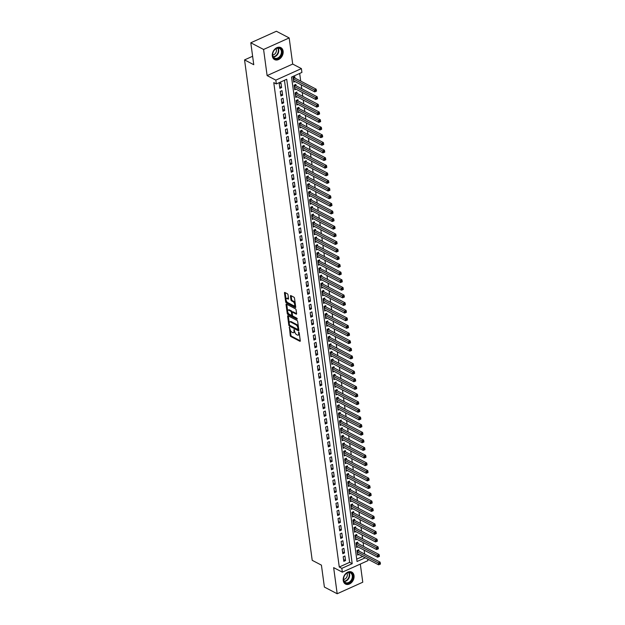 <?xml version="1.0" encoding="UTF-8"?>
<svg xmlns="http://www.w3.org/2000/svg" width="625" height="625" viewBox="0 0 625 625"><rect width="100%" height="100%" fill="white"/><g stroke="black" fill="none" stroke-linecap="round" stroke-linejoin="round"><path stroke-width="0.94" d="M289.43 327.227L290.227 335.523A0.852 0.414 -114.3 0 0 290.828 336.531L299.867 341.258A0.852 0.414 -114.3 0 0 300.117 341.281A0.852 0.414 -114.3 0 0 300.273 340.773L299.195 332.812L298.602 332.086L298.633 333.477A2.719 1.312 -114.3 0 1 298.141 335.117A2.719 1.312 -114.3 0 1 297.352 335.031L296.594 334.641A2.719 1.312 -114.3 0 1 294.664 331.406L294.102 329.664L293.961 331.039A2.719 1.312 -114.3 0 1 293.477 332.68A2.719 1.312 -114.3 0 1 292.68 332.594L291.93 332.203A2.719 1.312 -114.3 0 1 289.992 328.961L289.43 327.227M272.328 56.047A6.758 5.039 117.6 0 0 274.594 59.602A6.758 5.039 117.6 0 0 280.586 58.125A6.758 5.039 117.6 0 0 283.117 51.188A6.758 5.039 117.6 0 0 280.852 47.625A6.758 5.039 117.6 0 0 274.852 49.109A6.758 5.039 117.6 0 0 272.328 56.047M343.234 580.5A6.758 5.039 117.6 0 0 345.5 584.055A6.758 5.039 117.6 0 0 351.5 582.578A6.758 5.039 117.6 0 0 354.023 575.641A6.758 5.039 117.6 0 0 351.758 572.078A6.758 5.039 117.6 0 0 345.766 573.562A6.758 5.039 117.6 0 0 343.234 580.5M288.016 294.805A0.852 0.414 -114.3 0 0 287.406 293.797L284.875 292.469A0.852 0.414 -114.3 0 0 284.625 292.445A0.852 0.414 -114.3 0 0 284.477 292.953L285.664 301.789A0.852 0.414 -114.3 0 0 286.273 302.805L295.312 307.523A0.852 0.414 -114.3 0 0 295.555 307.555A0.852 0.414 -114.3 0 0 295.711 307.039L294.516 298.203A0.852 0.414 -114.3 0 0 293.914 297.195L290.852 295.594A0.852 0.414 -114.3 0 0 290.602 295.562A0.852 0.414 -114.3 0 0 290.445 296.078L290.961 299.859A0.852 0.414 -114.3 0 0 291.562 300.867L293.086 301.664A2.273 1.102 -114.3 0 1 294.57 303.797A2.273 1.102 -114.3 0 1 294.289 305.742A2.273 1.102 -114.3 0 1 293.625 305.672L287.672 302.562A2.273 1.102 -114.3 0 1 286.188 300.43A2.273 1.102 -114.3 0 1 286.469 298.484A2.273 1.102 -114.3 0 1 287.133 298.555L288.125 299.07A0.852 0.414 -114.3 0 0 288.375 299.102A0.852 0.414 -114.3 0 0 288.523 298.586L288.016 294.805M250.797 42.781L276.383 31.25L289.172 37.938L263.586 49.461L250.797 42.781L253.766 64.711L244.555 59.898L312.211 560.32L321.422 565.133L324.391 587.062L337.18 593.75L333.648 567.625L342.344 572.164L341.828 568.352L339.273 567.016L273.773 82.609L276.336 83.945L275.82 80.133L301.398 68.609L301.914 72.422L291.547 77.094L357.039 561.5L365.227 557.812M263.586 49.461L267.117 75.594L275.82 80.133M288.023 315.758A0.852 0.414 -114.3 0 0 287.773 315.727A0.852 0.414 -114.3 0 0 287.625 316.242L288.812 325.078A0.852 0.414 -114.3 0 0 289.422 326.086L298.461 330.812A0.852 0.414 -114.3 0 0 298.703 330.836A0.852 0.414 -114.3 0 0 298.859 330.328L297.664 321.492A0.852 0.414 -114.3 0 0 297.062 320.477L288.023 315.758M287.242 313.438L286.047 304.602A0.852 0.414 -114.3 0 1 286.203 304.086A0.852 0.414 -114.3 0 1 286.445 304.109L295.484 308.836A0.852 0.414 -114.3 0 1 296.094 309.844L296.602 313.625A0.852 0.414 -114.3 0 1 296.453 314.141A0.852 0.414 -114.3 0 1 296.203 314.117L292.539 312.195A0.852 0.414 -114.3 0 0 292.289 312.172A0.852 0.414 -114.3 0 0 292.133 312.688L292.477 315.195A0.852 0.414 -114.3 0 0 293.078 316.203L296.891 318.203L297.039 319.25L287.844 314.445A0.852 0.414 -114.3 0 1 287.242 313.438L287.93 313.125L287.805 312.141M337.18 593.75L362.766 582.219L360.312 564.07M294.992 78.109L294.812 76.773L293.086 77.555L293.703 82.133L294.977 81.555M296.023 85.742L295.844 84.406L294.117 85.18L294.734 89.758L296.008 89.188M297.055 93.367L296.875 92.031L295.148 92.812L295.766 97.391L297.039 96.812M298.086 100.992L297.906 99.664L296.18 100.438L296.797 105.016L298.07 104.445M299.117 108.625L298.938 107.289L297.211 108.07L297.828 112.648L299.102 112.07M300.148 116.25L299.969 114.914L298.242 115.695L298.859 120.273L300.133 119.695M301.18 123.883L301 122.547L299.273 123.328L299.891 127.898L301.164 127.328M302.211 131.508L302.031 130.172L300.305 130.953L300.922 135.531L302.195 134.953M303.242 139.141L303.062 137.805L301.336 138.578L301.953 143.156L303.227 142.586M304.273 146.766L304.094 145.43L302.367 146.211L302.984 150.789L304.258 150.211M305.305 154.391L305.125 153.062L303.398 153.836L304.016 158.414L305.289 157.844M306.336 162.023L306.156 160.688L304.43 161.469L305.047 166.047L306.32 165.469M307.367 169.648L307.188 168.312L305.461 169.094L306.078 173.672L307.352 173.102M308.398 177.281L308.219 175.945L306.492 176.727L307.109 181.297L308.383 180.727M309.43 184.906L309.25 183.57L307.523 184.352L308.141 188.93L309.414 188.352M310.461 192.539L310.281 191.203L308.555 191.977L309.172 196.555L310.445 195.984M311.492 200.164L311.312 198.828L309.586 199.609L310.203 204.188L311.477 203.609M312.523 207.797L312.344 206.461L310.617 207.234L311.234 211.812L312.508 211.242M313.555 215.422L313.375 214.086L311.648 214.867L312.266 219.445L313.539 218.867M314.586 223.047L314.406 221.719L312.68 222.492L313.297 227.07L314.57 226.5M315.617 230.68L315.438 229.344L313.711 230.125L314.328 234.703L315.602 234.125M316.648 238.305L316.469 236.969L314.742 237.75L315.359 242.328L316.633 241.75M317.68 245.938L317.5 244.602L315.773 245.383L316.391 249.953L317.664 249.383M318.711 253.562L318.531 252.227L316.805 253.008L317.422 257.586L318.695 257.008M319.742 261.195L319.562 259.859L317.836 260.633L318.453 265.211L319.727 264.641M320.773 268.82L320.594 267.484L318.867 268.266L319.484 272.844L320.758 272.266M321.805 276.445L321.625 275.117L319.898 275.891L320.516 280.469L321.789 279.898M322.836 284.078L322.656 282.742L320.93 283.523L321.547 288.102L322.82 287.523M323.867 291.703L323.688 290.367L321.961 291.148L322.578 295.727L323.852 295.156M324.898 299.336L324.719 298L322.992 298.781L323.609 303.352L324.883 302.781M325.93 306.961L325.75 305.625L324.023 306.406L324.641 310.984L325.914 310.406M326.961 314.594L326.781 313.258L325.055 314.031L325.672 318.609L326.945 318.039M327.992 322.219L327.812 320.883L326.086 321.664L326.703 326.242L327.984 325.664M329.031 329.852L328.844 328.516L327.117 329.289L327.734 333.867L329.016 333.297M330.062 337.477L329.875 336.141L328.148 336.922L328.766 341.5L330.047 340.922M331.094 345.102L330.906 343.773L329.18 344.547L329.797 349.125L331.078 348.555M332.125 352.734L331.938 351.398L330.211 352.18L330.828 356.758L332.109 356.18M333.156 360.359L332.969 359.023L331.242 359.805L331.859 364.383L333.141 363.805M334.188 367.992L334.008 366.656L332.273 367.438L332.891 372.008L334.172 371.438M335.219 375.617L335.039 374.281L333.305 375.062L333.922 379.641L335.203 379.062M336.25 383.25L336.07 381.914L334.336 382.688L334.953 387.266L336.234 386.695M337.281 390.875L337.102 389.539L335.367 390.32L335.992 394.898L337.266 394.32M338.312 398.5L338.133 397.172L336.398 397.945L337.023 402.523L338.297 401.953M339.344 406.133L339.164 404.797L337.43 405.578L338.055 410.156L339.328 409.578M340.375 413.758L340.195 412.422L338.461 413.203L339.086 417.781L340.359 417.203M341.406 421.391L341.227 420.055L339.492 420.836L340.117 425.406L341.391 424.836M342.438 429.016L342.258 427.68L340.523 428.461L341.148 433.039L342.422 432.461M343.469 436.648L343.289 435.313L341.555 436.086L342.18 440.664L343.453 440.094M344.5 444.273L344.32 442.938L342.586 443.719L343.211 448.297L344.484 447.719M345.531 451.906L345.352 450.57L343.617 451.344L344.242 455.922L345.516 455.352M346.562 459.531L346.383 458.195L344.648 458.977L345.273 463.555L346.547 462.977M347.594 467.156L347.414 465.828L345.68 466.602L346.305 471.18L347.578 470.609M348.625 474.789L348.445 473.453L346.719 474.234L347.336 478.812L348.609 478.234M349.656 482.414L349.477 481.078L347.75 481.859L348.367 486.438L349.641 485.859M350.688 490.047L350.508 488.711L348.781 489.492L349.398 494.062L350.672 493.492M351.719 497.672L351.539 496.336L349.812 497.117L350.43 501.695L351.703 501.117M352.75 505.305L352.57 503.969L350.844 504.742L351.461 509.32L352.734 508.75M353.781 512.93L353.602 511.594L351.875 512.375L352.492 516.953L353.766 516.375M354.812 520.555L354.633 519.227L352.906 520L353.523 524.578L354.797 524.008M355.844 528.188L355.664 526.852L353.938 527.633L354.555 532.211L355.828 531.633M356.875 535.812L356.695 534.477L354.969 535.258L355.586 539.836L356.859 539.258M357.906 543.445L357.727 542.109L356 542.891L356.617 547.461L357.891 546.891M343.203 556.75L343.82 561.328L345.547 560.547L344.93 555.969L343.203 556.75M342.172 549.117L342.789 553.695L344.516 552.914L343.898 548.344L342.172 549.117M341.141 541.492L341.758 546.07L343.484 545.289L342.867 540.711L341.141 541.492M340.109 533.859L340.727 538.438L342.453 537.664L341.836 533.086L340.109 533.859M339.07 526.234L339.695 530.812L341.422 530.031L340.805 525.453L339.07 526.234M338.039 518.609L338.664 523.18L340.391 522.406L339.773 517.828L338.039 518.609M337.008 510.977L337.633 515.555L339.359 514.773L338.742 510.195L337.008 510.977M335.977 503.352L336.602 507.93L338.328 507.148L337.711 502.57L335.977 503.352M334.945 495.719L335.57 500.297L337.297 499.516L336.68 494.945L334.945 495.719M333.914 488.094L334.539 492.672L336.266 491.891L335.648 487.312L333.914 488.094M332.883 480.461L333.508 485.039L335.234 484.258L334.617 479.688L332.883 480.461M331.852 472.836L332.477 477.414L334.203 476.633L333.586 472.055L331.852 472.836M330.82 465.203L331.445 469.781L333.172 469.008L332.555 464.43L330.82 465.203M329.789 457.578L330.414 462.156L332.141 461.375L331.523 456.797L329.789 457.578M328.758 449.953L329.383 454.523L331.109 453.75L330.492 449.172L328.758 449.953M327.727 442.32L328.344 446.898L330.078 446.117L329.461 441.539L327.727 442.32M326.695 434.695L327.312 439.273L329.047 438.492L328.43 433.914L326.695 434.695M325.664 427.062L326.281 431.641L328.016 430.859L327.398 426.289L325.664 427.062M324.633 419.438L325.25 424.016L326.984 423.234L326.359 418.656L324.633 419.438M323.602 411.805L324.219 416.383L325.953 415.609L325.328 411.031L323.602 411.805M322.57 404.18L323.188 408.758L324.922 407.977L324.297 403.398L322.57 404.18M321.539 396.555L322.156 401.125L323.891 400.352L323.266 395.773L321.539 396.555M320.508 388.922L321.125 393.5L322.859 392.719L322.234 388.141L320.508 388.922M319.477 381.297L320.094 385.875L321.828 385.094L321.203 380.516L319.477 381.297M318.445 373.664L319.062 378.242L320.797 377.461L320.172 372.891L318.445 373.664M317.414 366.039L318.031 370.617L319.766 369.836L319.141 365.258L317.414 366.039M316.383 358.406L317 362.984L318.734 362.211L318.109 357.633L316.383 358.406M315.352 350.781L315.969 355.359L317.703 354.578L317.078 350L315.352 350.781M314.32 343.148L314.938 347.727L316.672 346.953L316.047 342.375L314.32 343.148M313.289 335.523L313.906 340.102L315.633 339.32L315.016 334.742L313.289 335.523M312.258 327.898L312.875 332.469L314.602 331.695L313.984 327.117L312.258 327.898M311.227 320.266L311.844 324.844L313.57 324.062L312.953 319.484L311.227 320.266M310.195 312.641L310.812 317.219L312.539 316.438L311.922 311.859L310.195 312.641M309.164 305.008L309.781 309.586L311.508 308.805L310.891 304.234L309.164 305.008M308.133 297.383L308.75 301.961L310.477 301.18L309.859 296.602L308.133 297.383M307.102 289.75L307.719 294.328L309.445 293.555L308.828 288.977L307.102 289.75M306.07 282.125L306.688 286.703L308.414 285.922L307.797 281.344L306.07 282.125M305.039 274.5L305.656 279.07L307.383 278.297L306.766 273.719L305.039 274.5M304.008 266.867L304.625 271.445L306.352 270.664L305.734 266.086L304.008 266.867M302.977 259.242L303.594 263.82L305.32 263.039L304.703 258.461L302.977 259.242M301.945 251.609L302.562 256.188L304.289 255.406L303.672 250.836L301.945 251.609M300.914 243.984L301.531 248.563L303.258 247.781L302.641 243.203L300.914 243.984M299.883 236.352L300.5 240.93L302.227 240.156L301.609 235.578L299.883 236.352M298.852 228.727L299.469 233.305L301.195 232.523L300.578 227.945L298.852 228.727M297.82 221.094L298.438 225.672L300.164 224.898L299.547 220.32L297.82 221.094M296.789 213.469L297.406 218.047L299.133 217.266L298.516 212.688L296.789 213.469M295.758 205.844L296.375 210.414L298.102 209.641L297.484 205.062L295.758 205.844M294.727 198.211L295.344 202.789L297.07 202.008L296.453 197.43L294.727 198.211M293.695 190.586L294.312 195.164L296.039 194.383L295.422 189.805L293.695 190.586M292.664 182.953L293.281 187.531L295.008 186.75L294.391 182.18L292.664 182.953M291.633 175.328L292.25 179.906L293.977 179.125L293.359 174.547L291.633 175.328M290.602 167.695L291.219 172.273L292.945 171.5L292.328 166.922L290.602 167.695M289.57 160.07L290.188 164.648L291.914 163.867L291.297 159.289L289.57 160.07M288.539 152.445L289.156 157.016L290.883 156.242L290.266 151.664L288.539 152.445M287.508 144.812L288.125 149.391L289.852 148.609L289.234 144.031L287.508 144.812M286.477 137.188L287.094 141.766L288.82 140.984L288.203 136.406L286.477 137.188M285.438 129.555L286.062 134.133L287.789 133.352L287.172 128.781L285.438 129.555M284.406 121.93L285.031 126.508L286.758 125.727L286.141 121.148L284.406 121.93M283.375 114.297L284 118.875L285.727 118.102L285.109 113.523L283.375 114.297M282.344 106.672L282.969 111.25L284.695 110.469L284.078 105.891L282.344 106.672M281.312 99.047L281.938 103.617L283.664 102.844L283.047 98.266L281.312 99.047M280.281 91.414L280.906 95.992L282.633 95.211L282.016 90.633L280.281 91.414M339.273 567.016L349.641 562.344L284.461 80.281M281.602 87.586L280.984 83.008L279.25 83.789L279.875 88.359L281.602 87.586L279.625 86.555M364.664 554.062L364.133 550.148M363.633 546.438L363.102 542.523M362.602 538.805L362.07 534.891M361.57 531.18L361.039 527.266M360.539 523.547L360.008 519.641M359.508 515.922L358.977 512.008M358.469 508.289L357.945 504.383M357.438 500.664L356.914 496.75M356.406 493.031L355.883 489.125M355.375 485.406L354.852 481.492M354.344 477.781L353.82 473.867M353.312 470.148L352.789 466.242M352.281 462.523L351.758 458.609M351.25 454.891L350.727 450.984M350.219 447.266L349.695 443.352M349.188 439.633L348.664 435.727M348.156 432.008L347.633 428.094M347.125 424.383L346.602 420.469M346.094 416.75L345.57 412.836M345.062 409.125L344.539 405.211M344.031 401.492L343.508 397.586M343 393.867L342.477 389.953M341.969 386.234L341.438 382.328M340.938 378.609L340.406 374.695M339.906 370.977L339.375 367.07M338.875 363.352L338.344 359.438M337.844 355.727L337.312 351.812M336.812 348.094L336.281 344.188M335.781 340.469L335.25 336.555M334.75 332.836L334.219 328.93M333.719 325.211L333.188 321.297M332.688 317.578L332.156 313.672M331.656 309.953L331.125 306.039M330.625 302.328L330.094 298.414M329.594 294.695L329.062 290.789M328.562 287.07L328.031 283.156M327.531 279.438L327 275.531M326.5 271.812L325.969 267.898M325.469 264.18L324.938 260.273M324.438 256.555L323.906 252.641M323.406 248.93L322.875 245.016M322.375 241.297L321.844 237.383M321.344 233.672L320.812 229.758M320.312 226.039L319.781 222.133M319.281 218.414L318.75 214.5M318.25 210.781L317.719 206.875M317.219 203.156L316.688 199.242M316.188 195.523L315.656 191.617M315.156 187.898L314.625 183.984M314.125 180.273L313.594 176.359M313.094 172.641L312.562 168.734M312.062 165.016L311.531 161.102M311.031 157.383L310.5 153.477M310 149.758L309.469 145.844M308.969 142.125L308.438 138.219M307.938 134.5L307.406 130.586M306.906 126.875L306.375 122.961M305.867 119.242L305.344 115.328M304.836 111.617L304.312 107.703M303.805 103.984L303.281 100.078M302.773 96.359L302.25 92.445M301.742 88.727L301.219 84.82M300.711 81.102L299.68 73.43M356.719 559.148L362.664 556.477M358.938 551.07L358.758 549.734L357.031 550.516L357.648 555.094L358.922 554.516M252.625 56.266L244.555 59.898M267.117 75.594L292.703 64.062L289.172 37.938M292.703 64.062L301.398 68.609M367.719 559.117L367.93 560.641L342.344 572.164M341.828 568.352L352.203 563.68L286.703 79.273L276.336 83.945M349.641 562.344L352.203 563.68M345.547 560.547L343.57 559.516M344.516 552.914L342.539 551.883M343.484 545.289L341.508 544.258M342.453 537.664L340.477 536.633M341.422 530.031L339.445 529M340.391 522.406L338.414 521.375M339.359 514.773L337.383 513.742M338.328 507.148L336.352 506.117M337.297 499.516L335.32 498.484M336.266 491.891L334.289 490.859M335.234 484.258L333.258 483.227M334.203 476.633L332.227 475.602M333.172 469.008L331.195 467.977M332.141 461.375L330.164 460.344M331.109 453.75L329.133 452.719M330.078 446.117L328.102 445.086M329.047 438.492L327.07 437.461M328.016 430.859L326.039 429.828M326.984 423.234L325.008 422.203M325.953 415.609L323.977 414.578M324.922 407.977L322.945 406.945M323.891 400.352L321.914 399.32M322.859 392.719L320.883 391.688M321.828 385.094L319.852 384.062M320.797 377.461L318.82 376.43M319.766 369.836L317.789 368.805M318.734 362.211L316.758 361.18M317.703 354.578L315.727 353.547M316.672 346.953L314.695 345.922M315.633 339.32L313.664 338.289M314.602 331.695L312.633 330.664M313.57 324.062L311.602 323.031M312.539 316.438L310.57 315.406M311.508 308.805L309.539 307.773M310.477 301.18L308.508 300.148M309.445 293.555L307.477 292.523M308.414 285.922L306.445 284.891M307.383 278.297L305.414 277.266M306.352 270.664L304.383 269.633M305.32 263.039L303.352 262.008M304.289 255.406L302.32 254.375M303.258 247.781L301.289 246.75M302.227 240.156L300.258 239.125M301.195 232.523L299.227 231.492M300.164 224.898L298.195 223.867M299.133 217.266L297.164 216.234M298.102 209.641L296.133 208.609M297.07 202.008L295.102 200.977M296.039 194.383L294.07 193.352M295.008 186.75L293.039 185.719M293.977 179.125L292 178.094M292.945 171.5L290.969 170.469M291.914 163.867L289.938 162.836M290.883 156.242L288.906 155.211M289.852 148.609L287.875 147.578M288.82 140.984L286.844 139.953M287.789 133.352L285.812 132.32M286.758 125.727L284.781 124.695M285.727 118.102L283.75 117.07M284.695 110.469L282.719 109.438M283.664 102.844L281.688 101.812M282.633 95.211L280.656 94.18M293.477 332.68L294.164 332.367A2.719 1.312 -114.3 0 0 294.672 331.453M298.141 335.117L298.836 334.805A2.719 1.312 -114.3 0 0 299.344 333.898M290.188 329.781L290.922 335.211A0.852 0.414 -114.3 0 0 291.523 336.227L300.273 340.797M289.594 325.102A0.852 0.414 -114.3 0 0 290.109 325.781L298.859 330.352M288.312 315.906A0.852 0.414 -114.3 0 0 288.312 315.93L289.242 322.805M289.406 324.625L289.828 325.328L297.766 329.477L297.898 328.047A2.719 1.312 -114.3 0 0 295.969 324.812L290.547 321.977A2.719 1.312 -114.3 0 0 289.75 321.898A2.719 1.312 -114.3 0 0 289.258 323.539L289.406 324.625M298.398 326.922A2.719 1.312 -114.3 0 0 296.656 324.5L295.969 324.812M289.75 321.898L290.445 321.586A2.719 1.312 -114.3 0 1 291.234 321.664L296.656 324.5M287.641 310.945L286.742 304.289L286.047 304.602M296.602 313.656L293.227 311.891A0.852 0.414 -114.3 0 0 292.977 311.859A0.852 0.414 -114.3 0 0 292.836 312.062M297.266 318.695L288.539 314.133L287.844 314.445M288.734 310.211A2.273 1.102 -114.3 0 0 288.07 310.141A2.273 1.102 -114.3 0 0 287.781 312.086A2.273 1.102 -114.3 0 0 289.273 314.219L291.367 315.312A0.852 0.414 -114.3 0 0 291.617 315.336A0.852 0.414 -114.3 0 0 291.773 314.828L291.43 312.32A0.852 0.414 -114.3 0 0 290.828 311.305L288.734 310.211L289.422 309.898A2.273 1.102 -114.3 0 0 288.758 309.828L288.07 310.141M289.422 309.898L291.516 310.992A0.852 0.414 -114.3 0 1 292.125 312.008L292.164 312.312M287.93 313.125A0.852 0.414 -114.3 0 0 288.539 314.133M286.469 298.484L287.156 298.172A2.273 1.102 -114.3 0 1 287.82 298.242L288.531 298.609M294.289 305.742L294.977 305.43A2.273 1.102 -114.3 0 0 295.398 304.719M295.203 303.305A2.273 1.102 -114.3 0 0 293.773 301.352L293.086 301.664M291.141 295.742A0.852 0.414 -114.3 0 0 291.141 295.766L291.648 299.547A0.852 0.414 -114.3 0 0 292.258 300.562L293.773 301.352M286.242 300.609L286.359 301.477A0.852 0.414 -114.3 0 0 286.961 302.492L295.711 307.062M285.164 292.617A0.852 0.414 -114.3 0 0 285.164 292.641L286.047 299.195M357.469 553.758L378.648 564.828L378.391 562.922L380.117 562.141L358.531 550.859A0.867 0.422 65.7 0 1 358.328 550.703L357.812 550.164M379.648 563.602L379.758 564.367L380.445 564.055L380.344 563.297L379.648 563.602L357.211 551.852M379.758 564.367L378.648 564.828M380.117 562.141L380.344 563.297M352.891 575.75A5.844 4.359 -62.4 0 1 348.914 583A5.844 4.359 -62.4 0 1 343.555 579.961A5.844 4.359 -62.4 0 1 347.523 572.703A5.844 4.359 -62.4 0 1 352.891 575.75M343.641 579.672A5.414 4.039 117.6 0 0 345.461 582.523A5.414 4.039 117.6 0 0 350.266 581.336A5.414 4.039 117.6 0 0 352.289 575.773A5.414 4.039 117.6 0 0 350.469 572.922A5.414 4.039 117.6 0 0 345.664 574.109A5.414 4.039 117.6 0 0 343.641 579.672M343.617 579.43A3.852 2.875 117.6 0 0 347.305 574.383A3.852 2.875 117.6 0 0 346.891 573.172M345.109 583.805L345.016 583.758A6.711 5.008 117.6 0 0 345.109 583.805A6.711 5.008 117.6 0 0 351.07 582.336A6.711 5.008 117.6 0 0 353.578 575.438A6.711 5.008 117.6 0 0 351.328 571.906A6.711 5.008 117.6 0 0 351.219 571.852M280.25 56.812A5.844 4.359 -62.4 0 1 273.617 57.797A5.844 4.359 -62.4 0 1 274.375 49.992A5.844 4.359 -62.4 0 1 281.008 49.008A5.844 4.359 -62.4 0 1 280.25 56.812M274.336 50.109A5.414 4.039 117.6 0 0 274.547 58.062A5.414 4.039 117.6 0 0 279.773 56.422A5.414 4.039 117.6 0 0 279.562 48.469A5.414 4.039 117.6 0 0 274.336 50.109M272.711 54.977A3.852 2.875 117.6 0 0 275.258 53.562A3.852 2.875 117.6 0 0 275.977 48.719M274.203 59.352L274.109 59.305A6.711 5.008 117.6 0 0 274.203 59.352A6.711 5.008 117.6 0 0 280.68 57.312A6.711 5.008 117.6 0 0 280.422 47.453A6.711 5.008 117.6 0 0 280.312 47.398L280.422 47.453M356.438 546.133L377.617 557.195L377.359 555.289L379.086 554.508L357.5 543.227A0.867 0.422 65.7 0 1 357.297 543.078L356.781 542.531M378.617 555.977L378.727 556.742L379.414 556.43L379.312 555.664L378.617 555.977L356.18 544.219M378.727 556.742L377.617 557.195M379.086 554.508L379.312 555.664M355.406 538.5L376.586 549.57L376.328 547.664L378.055 546.883L356.469 535.602A0.867 0.422 65.7 0 1 356.266 535.445L355.75 534.906M377.586 548.352L377.688 549.109L378.383 548.797L378.281 548.039L377.586 548.352L355.148 536.594M377.688 549.109L376.586 549.57M378.055 546.883L378.281 548.039M354.375 530.875L375.555 541.938L375.297 540.031L377.023 539.258L355.438 527.977A0.867 0.422 65.7 0 1 355.234 527.82L354.719 527.281M376.555 540.719L376.656 541.484L377.352 541.172L377.25 540.406L376.555 540.719L354.117 528.969M376.656 541.484L375.555 541.938M377.023 539.258L377.25 540.406M353.344 523.242L374.523 534.312L374.266 532.406L375.992 531.625L354.406 520.344A0.867 0.422 65.7 0 1 354.203 520.188L353.688 519.648M375.523 533.094L375.625 533.852L376.32 533.539L376.219 532.781L375.523 533.094L353.086 521.336M375.625 533.852L374.523 534.312M375.992 531.625L376.219 532.781M352.312 515.617L373.492 526.688L373.234 524.773L374.961 524L353.375 512.719A0.867 0.422 65.7 0 1 353.172 512.562L352.656 512.023M374.492 525.461L374.594 526.227L375.289 525.914L375.188 525.148L374.492 525.461L352.055 513.711M374.594 526.227L373.492 526.688M374.961 524L375.188 525.148M351.281 507.984L372.461 519.055L372.203 517.148L373.93 516.367L352.344 505.086A0.867 0.422 65.7 0 1 352.141 504.93L351.625 504.391M373.461 517.836L373.562 518.594L374.258 518.289L374.156 517.523L373.461 517.836L351.023 506.078M373.562 518.594L372.461 519.055M373.93 516.367L374.156 517.523M350.25 500.359L371.43 511.43L371.172 509.523L372.898 508.742L351.312 497.461A0.867 0.422 65.7 0 1 351.109 497.305L350.594 496.766M372.43 510.203L372.531 510.969L373.227 510.656L373.125 509.891L372.43 510.203L349.992 498.453M372.531 510.969L371.43 511.43M372.898 508.742L373.125 509.891M349.219 492.734L370.398 503.797L370.141 501.891L371.867 501.109L350.281 489.828A0.867 0.422 65.7 0 1 350.078 489.672L349.562 489.133M371.398 502.578L371.5 503.344L372.195 503.031L372.094 502.266L371.398 502.578L348.961 490.82M371.5 503.344L370.398 503.797M371.867 501.109L372.094 502.266M348.188 485.102L369.367 496.172L369.109 494.266L370.836 493.484L349.25 482.203A0.867 0.422 65.7 0 1 349.047 482.047L348.531 481.508M370.367 494.953L370.469 495.711L371.164 495.398L371.062 494.641L370.367 494.953L347.93 483.195M370.469 495.711L369.367 496.172M370.836 493.484L371.062 494.641M347.156 477.477L368.336 488.539L368.078 486.633L369.805 485.859L348.211 474.57A0.867 0.422 65.7 0 1 348.016 474.422L347.5 473.883M369.336 487.32L369.438 488.086L370.133 487.773L370.031 487.008L369.336 487.32L346.898 475.57M369.438 488.086L368.336 488.539M369.805 485.859L370.031 487.008M346.125 469.844L367.305 480.914L367.047 479.008L368.773 478.227L347.18 466.945A0.867 0.422 65.7 0 1 346.984 466.789L346.469 466.25M368.305 479.695L368.406 480.453L369.102 480.141L369 479.383L368.305 479.695L345.867 467.938M368.406 480.453L367.305 480.914M368.773 478.227L369 479.383M345.094 462.219L366.273 473.281L366.016 471.375L367.742 470.602L346.148 459.32A0.867 0.422 65.7 0 1 345.953 459.164L345.438 458.625M367.273 472.062L367.375 472.828L368.07 472.516L367.969 471.75L367.273 472.062L344.836 460.313M367.375 472.828L366.273 473.281M367.742 470.602L367.969 471.75M344.062 454.586L365.242 465.656L364.984 463.75L366.711 462.969L345.117 451.688A0.867 0.422 65.7 0 1 344.922 451.531L344.406 450.992M366.242 464.438L366.344 465.195L367.039 464.891L366.938 464.125L366.242 464.438L343.805 452.68M366.344 465.195L365.242 465.656M366.711 462.969L366.938 464.125M343.031 446.961L364.211 458.031L363.953 456.125L365.68 455.344L344.086 444.062A0.867 0.422 65.7 0 1 343.891 443.906L343.375 443.367M365.211 456.805L365.312 457.57L366.008 457.258L365.906 456.492L365.211 456.805L342.773 445.055M365.312 457.57L364.211 458.031M365.68 455.344L365.906 456.492M342 439.328L363.18 450.398L362.922 448.492L364.648 447.711L343.055 436.43A0.867 0.422 65.7 0 1 342.859 436.273L342.336 435.734M364.18 449.18L364.281 449.945L364.977 449.633L364.875 448.867L364.18 449.18L341.742 437.422M364.281 449.945L363.18 450.398M364.648 447.711L364.875 448.867M340.969 431.703L362.148 442.773L361.891 440.867L363.617 440.086L342.023 428.805A0.867 0.422 65.7 0 1 341.828 428.648L341.305 428.109M363.148 441.547L363.25 442.312L363.945 442L363.844 441.242L363.148 441.547L340.711 429.797M363.25 442.312L362.148 442.773M363.617 440.086L363.844 441.242M339.93 424.078L361.117 435.141L360.859 433.234L362.586 432.453L340.992 421.172A0.867 0.422 65.7 0 1 340.797 421.023L340.273 420.477M362.117 433.922L362.219 434.688L362.914 434.375L362.812 433.609L362.117 433.922L339.672 422.164M362.219 434.688L361.117 435.141M362.586 432.453L362.812 433.609M338.898 416.445L360.086 427.516L359.828 425.609L361.555 424.828L339.961 413.547A0.867 0.422 65.7 0 1 339.766 413.391L339.242 412.852M361.086 426.297L361.188 427.055L361.883 426.742L361.773 425.984L361.086 426.297L338.641 414.539M361.188 427.055L360.086 427.516M361.555 424.828L361.773 425.984M337.867 408.82L359.055 419.883L358.797 417.977L360.523 417.203L338.93 405.922A0.867 0.422 65.7 0 1 338.734 405.766L338.211 405.227M360.055 418.664L360.156 419.43L360.852 419.117L360.742 418.352L360.055 418.664L337.609 406.914M360.156 419.43L359.055 419.883M360.523 417.203L360.742 418.352M336.836 401.188L358.023 412.258L357.766 410.352L359.492 409.57L337.898 398.289A0.867 0.422 65.7 0 1 337.703 398.133L337.18 397.594M359.023 411.039L359.125 411.797L359.82 411.484L359.711 410.727L359.023 411.039L336.578 399.281M359.125 411.797L358.023 412.258M359.492 409.57L359.711 410.727M335.805 393.562L356.992 404.633L356.734 402.719L358.461 401.945L336.867 390.664A0.867 0.422 65.7 0 1 336.672 390.508L336.148 389.969M357.992 403.406L358.094 404.172L358.789 403.859L358.68 403.094L357.992 403.406L335.547 391.656M358.094 404.172L356.992 404.633M358.461 401.945L358.68 403.094M334.773 385.93L355.953 397L355.695 395.094L357.43 394.312L335.836 383.031A0.867 0.422 65.7 0 1 335.641 382.875L335.117 382.336M356.961 395.781L357.062 396.539L357.758 396.234L357.648 395.469L356.961 395.781L334.516 384.023M357.062 396.539L355.953 397M357.43 394.312L357.648 395.469M333.742 378.305L354.922 389.375L354.664 387.469L356.398 386.688L334.805 375.406A0.867 0.422 65.7 0 1 334.609 375.25L334.086 374.711M355.93 388.148L356.031 388.914L356.727 388.602L356.617 387.844L355.93 388.148L333.484 376.398M356.031 388.914L354.922 389.375M356.398 386.688L356.617 387.844M332.711 370.68L353.891 381.742L353.633 379.836L355.367 379.055L333.773 367.773A0.867 0.422 65.7 0 1 333.578 367.617L333.055 367.078M354.898 380.523L355 381.289L355.695 380.977L355.586 380.211L354.898 380.523L332.453 368.766M355 381.289L353.891 381.742M355.367 379.055L355.586 380.211M331.68 363.047L352.859 374.117L352.602 372.211L354.336 371.43L332.742 360.148A0.867 0.422 65.7 0 1 332.547 359.992L332.023 359.453M353.867 372.898L353.969 373.656L354.664 373.344L354.555 372.586L353.867 372.898L331.422 361.141M353.969 373.656L352.859 374.117M354.336 371.43L354.555 372.586M330.648 355.422L351.828 366.484L351.57 364.578L353.305 363.805L331.711 352.516A0.867 0.422 65.7 0 1 331.516 352.367L330.992 351.828M352.836 365.266L352.938 366.031L353.633 365.719L353.523 364.953L352.836 365.266L330.391 353.516M352.938 366.031L351.828 366.484M353.305 363.805L353.523 364.953M329.617 347.789L350.797 358.859L350.539 356.953L352.273 356.172L330.68 344.891A0.867 0.422 65.7 0 1 330.484 344.734L329.961 344.195M351.805 357.641L351.906 358.398L352.602 358.086L352.492 357.328L351.805 357.641L329.359 345.883M351.906 358.398L350.797 358.859M352.273 356.172L352.492 357.328M328.586 340.164L349.766 351.234L349.508 349.32L351.242 348.547L329.648 337.266A0.867 0.422 65.7 0 1 329.453 337.109L328.93 336.57M350.773 350.008L350.875 350.773L351.562 350.461L351.461 349.695L350.773 350.008L328.328 338.258M350.875 350.773L349.766 351.234M351.242 348.547L351.461 349.695M327.555 332.531L348.734 343.602L348.477 341.695L350.211 340.914L328.617 329.633A0.867 0.422 65.7 0 1 328.422 329.477L327.898 328.938M349.742 342.383L349.844 343.141L350.531 342.836L350.43 342.07L349.742 342.383L327.297 330.625M349.844 343.141L348.734 343.602M350.211 340.914L350.43 342.07M326.523 324.906L347.703 335.977L347.445 334.07L349.18 333.289L327.586 322.008A0.867 0.422 65.7 0 1 327.391 321.852L326.867 321.312M348.711 334.75L348.812 335.516L349.5 335.203L349.398 334.438L348.711 334.75L326.266 323M348.812 335.516L347.703 335.977M349.18 333.289L349.398 334.438M325.492 317.273L346.672 328.344L346.414 326.438L348.148 325.656L326.555 314.375A0.867 0.422 65.7 0 1 326.359 314.219L325.836 313.68M347.68 327.125L347.781 327.891L348.469 327.578L348.367 326.812L347.68 327.125L325.234 315.367M347.781 327.891L346.672 328.344M348.148 325.656L348.367 326.812M324.461 309.648L345.641 320.719L345.383 318.812L347.117 318.031L325.523 306.75A0.867 0.422 65.7 0 1 325.328 306.594L324.805 306.055M346.648 319.492L346.75 320.258L347.438 319.945L347.336 319.188L346.648 319.492L324.203 307.742M346.75 320.258L345.641 320.719M347.117 318.031L347.336 319.188M323.43 302.023L344.609 313.086L344.352 311.18L346.086 310.406L324.492 299.117A0.867 0.422 65.7 0 1 324.297 298.969L323.773 298.43M345.617 311.867L345.719 312.633L346.406 312.32L346.305 311.555L345.617 311.867L323.172 300.109M345.719 312.633L344.609 313.086M346.086 310.406L346.305 311.555M322.398 294.391L343.578 305.461L343.32 303.555L345.055 302.773L323.461 291.492A0.867 0.422 65.7 0 1 323.266 291.336L322.742 290.797M344.586 304.242L344.688 305L345.375 304.688L345.273 303.93L344.586 304.242L322.141 292.484M344.688 305L343.578 305.461M345.055 302.773L345.273 303.93M321.367 286.766L342.547 297.828L342.289 295.922L344.023 295.148L322.43 283.867A0.867 0.422 65.7 0 1 322.234 283.711L321.711 283.172M343.555 296.609L343.656 297.375L344.344 297.062L344.242 296.297L343.555 296.609L321.109 284.859M343.656 297.375L342.547 297.828M344.023 295.148L344.242 296.297M320.336 279.133L341.516 290.203L341.258 288.297L342.984 287.516L321.398 276.234A0.867 0.422 65.7 0 1 321.203 276.078L320.68 275.539M342.523 288.984L342.625 289.742L343.312 289.43L343.211 288.672L342.523 288.984L320.078 277.227M342.625 289.742L341.516 290.203M342.984 287.516L343.211 288.672M319.305 271.508L340.484 282.578L340.227 280.664L341.953 279.891L320.367 268.609A0.867 0.422 65.7 0 1 320.172 268.453L319.648 267.914M341.492 281.352L341.594 282.117L342.281 281.805L342.18 281.039L341.492 281.352L319.047 269.602M341.594 282.117L340.484 282.578M341.953 279.891L342.18 281.039M318.273 263.875L339.453 274.945L339.195 273.039L340.922 272.258L319.336 260.977A0.867 0.422 65.7 0 1 319.141 260.82L318.617 260.281M340.461 273.727L340.562 274.484L341.25 274.18L341.148 273.414L340.461 273.727L318.016 261.969M340.562 274.484L339.453 274.945M340.922 272.258L341.148 273.414M317.242 256.25L338.422 267.32L338.164 265.414L339.891 264.633L318.305 253.352A0.867 0.422 65.7 0 1 318.109 253.195L317.586 252.656M339.43 266.094L339.531 266.859L340.219 266.547L340.117 265.789L339.43 266.094L316.984 254.344M339.531 266.859L338.422 267.32M339.891 264.633L340.117 265.789M316.211 248.625L337.391 259.688L337.133 257.781L338.859 257L317.273 245.719A0.867 0.422 65.7 0 1 317.078 245.57L316.555 245.023M338.398 258.469L338.5 259.234L339.188 258.922L339.086 258.156L338.398 258.469L315.953 246.711M338.5 259.234L337.391 259.688M338.859 257L339.086 258.156M315.18 240.992L336.359 252.062L336.102 250.156L337.828 249.375L316.242 238.094A0.867 0.422 65.7 0 1 316.039 237.938L315.523 237.398M337.367 250.844L337.469 251.602L338.156 251.289L338.055 250.531L337.367 250.844L314.922 239.086M337.469 251.602L336.359 252.062M337.828 249.375L338.055 250.531M314.148 233.367L335.328 244.43L335.07 242.523L336.797 241.75L315.211 230.461A0.867 0.422 65.7 0 1 315.008 230.312L314.492 229.773M336.336 243.211L336.438 243.977L337.125 243.664L337.023 242.898L336.336 243.211L313.891 231.461M336.438 243.977L335.328 244.43M336.797 241.75L337.023 242.898M313.117 225.734L334.297 236.805L334.039 234.898L335.766 234.117L314.18 222.836A0.867 0.422 65.7 0 1 313.977 222.68L313.461 222.141M335.297 235.586L335.406 236.344L336.094 236.031L335.992 235.273L335.297 235.586L312.859 223.828M335.406 236.344L334.297 236.805M335.766 234.117L335.992 235.273M312.086 218.109L333.266 229.18L333.008 227.266L334.734 226.492L313.148 215.211A0.867 0.422 65.7 0 1 312.945 215.055L312.43 214.516M334.266 227.953L334.375 228.719L335.062 228.406L334.961 227.641L334.266 227.953L311.828 216.203M334.375 228.719L333.266 229.18M334.734 226.492L334.961 227.641M311.055 210.477L332.234 221.547L331.977 219.641L333.703 218.859L312.117 207.578A0.867 0.422 65.7 0 1 311.914 207.422L311.398 206.883M333.234 220.328L333.344 221.086L334.031 220.781L333.93 220.016L333.234 220.328L310.797 208.57M333.344 221.086L332.234 221.547M333.703 218.859L333.93 220.016M310.023 202.852L331.203 213.922L330.945 212.016L332.672 211.234L311.086 199.953A0.867 0.422 65.7 0 1 310.883 199.797L310.367 199.258M332.203 212.695L332.312 213.461L333 213.148L332.898 212.383L332.203 212.695L309.766 200.945M332.312 213.461L331.203 213.922M332.672 211.234L332.898 212.383M308.992 195.219L330.172 206.289L329.914 204.383L331.641 203.602L310.055 192.32A0.867 0.422 65.7 0 1 309.852 192.164L309.336 191.625M331.172 205.07L331.281 205.836L331.969 205.523L331.867 204.758L331.172 205.07L308.734 193.312M331.281 205.836L330.172 206.289M331.641 203.602L331.867 204.758M307.961 187.594L329.141 198.664L328.883 196.758L330.609 195.977L309.023 184.695A0.867 0.422 65.7 0 1 308.82 184.539L308.305 184M330.141 197.438L330.25 198.203L330.938 197.891L330.836 197.133L330.141 197.438L307.703 185.688M330.25 198.203L329.141 198.664M330.609 195.977L330.836 197.133M306.93 179.969L328.109 191.031L327.852 189.125L329.578 188.352L307.992 177.062A0.867 0.422 65.7 0 1 307.789 176.914L307.273 176.375M329.109 189.812L329.219 190.578L329.906 190.266L329.805 189.5L329.109 189.812L306.672 178.055M329.219 190.578L328.109 191.031M329.578 188.352L329.805 189.5M305.898 172.336L327.078 183.406L326.82 181.5L328.547 180.719L306.961 169.438A0.867 0.422 65.7 0 1 306.758 169.281L306.242 168.742M328.078 182.188L328.188 182.945L328.875 182.633L328.773 181.875L328.078 182.188L305.641 170.43M328.188 182.945L327.078 183.406M328.547 180.719L328.773 181.875M304.867 164.711L326.047 175.773L325.789 173.867L327.516 173.094L305.93 161.812A0.867 0.422 65.7 0 1 305.727 161.656L305.211 161.117M327.047 174.555L327.156 175.32L327.844 175.008L327.742 174.242L327.047 174.555L304.609 162.805M327.156 175.32L326.047 175.773M327.516 173.094L327.742 174.242M303.836 157.078L325.016 168.148L324.758 166.242L326.484 165.461L304.898 154.18A0.867 0.422 65.7 0 1 304.695 154.023L304.18 153.484M326.016 166.93L326.125 167.688L326.812 167.375L326.711 166.617L326.016 166.93L303.578 155.172M326.125 167.688L325.016 168.148M326.484 165.461L326.711 166.617M302.805 149.453L323.984 160.523L323.727 158.609L325.453 157.836L303.867 146.555A0.867 0.422 65.7 0 1 303.664 146.398L303.148 145.859M324.984 159.297L325.094 160.062L325.781 159.75L325.68 158.984L324.984 159.297L302.547 147.547M325.094 160.062L323.984 160.523M325.453 157.836L325.68 158.984M301.773 141.82L322.953 152.891L322.695 150.984L324.422 150.203L302.836 138.922A0.867 0.422 65.7 0 1 302.633 138.766L302.117 138.227M323.953 151.672L324.055 152.43L324.75 152.125L324.648 151.359L323.953 151.672L301.516 139.914M324.055 152.43L322.953 152.891M324.422 150.203L324.648 151.359M300.742 134.195L321.922 145.266L321.664 143.359L323.391 142.578L301.805 131.297A0.867 0.422 65.7 0 1 301.602 131.141L301.086 130.602M322.922 144.039L323.023 144.805L323.719 144.492L323.617 143.734L322.922 144.039L300.484 132.289M323.023 144.805L321.922 145.266M323.391 142.578L323.617 143.734M299.711 126.57L320.891 137.633L320.633 135.727L322.359 134.945L300.773 123.664A0.867 0.422 65.7 0 1 300.57 123.516L300.055 122.969M321.891 136.414L321.992 137.18L322.688 136.867L322.586 136.102L321.891 136.414L299.453 124.656M321.992 137.18L320.891 137.633M322.359 134.945L322.586 136.102M298.68 118.938L319.859 130.008L319.602 128.102L321.328 127.32L299.742 116.039A0.867 0.422 65.7 0 1 299.539 115.883L299.023 115.344M320.859 128.789L320.961 129.547L321.656 129.234L321.555 128.477L320.859 128.789L298.422 117.031M320.961 129.547L319.859 130.008M321.328 127.32L321.555 128.477M297.648 111.312L318.828 122.375L318.57 120.469L320.297 119.695L298.711 108.406A0.867 0.422 65.7 0 1 298.508 108.258L297.992 107.719M319.828 121.156L319.93 121.922L320.625 121.609L320.523 120.844L319.828 121.156L297.391 109.406M319.93 121.922L318.828 122.375M320.297 119.695L320.523 120.844M296.617 103.68L317.797 114.75L317.539 112.844L319.266 112.062L297.68 100.781A0.867 0.422 65.7 0 1 297.477 100.625L296.961 100.086M318.797 113.531L318.898 114.289L319.594 113.977L319.492 113.219L318.797 113.531L296.359 101.773M318.898 114.289L317.797 114.75M319.266 112.062L319.492 113.219M295.586 96.055L316.766 107.125L316.508 105.211L318.234 104.438L296.648 93.156A0.867 0.422 65.7 0 1 296.445 93L295.93 92.461M317.766 105.898L317.867 106.664L318.562 106.352L318.461 105.586L317.766 105.898L295.328 94.148M317.867 106.664L316.766 107.125M318.234 104.438L318.461 105.586M294.555 88.422L315.734 99.492L315.477 97.586L317.203 96.805L295.617 85.523A0.867 0.422 65.7 0 1 295.414 85.367L294.898 84.828M316.734 98.273L316.836 99.031L317.531 98.727L317.43 97.961L316.734 98.273L294.297 86.516M316.836 99.031L315.734 99.492M317.203 96.805L317.43 97.961M293.523 80.797L314.703 91.867L314.445 89.961L316.172 89.18L294.578 77.898A0.867 0.422 65.7 0 1 294.383 77.742L293.867 77.203M315.703 90.641L315.805 91.406L316.5 91.094L316.398 90.328L315.703 90.641L293.266 78.891M315.805 91.406L314.703 91.867M316.172 89.18L316.398 90.328M289.602 327.367L289.156 327.57M298.938 332.25L298.492 332.445M294.273 329.805L293.82 330.008M294.578 330.758L293.961 331.039M299.25 333.203L298.633 333.477M300.266 341.078L299.867 341.258M291.523 336.227L290.828 336.531M290.922 335.211L290.227 335.523M298.852 330.633L298.461 330.812M290.109 325.781L289.422 326.086M289.445 324.797L288.812 325.078M288.312 315.93L287.625 316.242M298.664 328.859L298.047 329.133M298.516 327.773L297.898 328.047M291.234 321.664L290.547 321.977M296.594 313.938L296.203 314.117M293.227 311.891L292.539 312.195M292.383 314.547L291.773 314.828M292.125 312.008L291.43 312.32M291.516 310.992L290.828 311.305M288.516 298.898L288.125 299.07M287.82 298.242L287.133 298.555M292.258 300.562L291.562 300.867M291.648 299.547L290.961 299.859M291.141 295.766L290.445 296.078M295.703 307.352L295.312 307.523M286.961 302.492L286.273 302.805M286.359 301.477L285.664 301.789M285.164 292.641L284.477 292.953M358.531 550.859L357.156 551.477M358.328 550.703L357.125 551.242M348.961 572.57A5.414 4.039 -62.4 0 1 349.617 574.383A5.414 4.039 -62.4 0 1 344.305 581.477M344.125 581.18A5.234 3.906 117.6 0 0 349.227 574.312A5.234 3.906 117.6 0 0 348.609 572.594M278.047 48.117A5.414 4.039 -62.4 0 1 277.109 55.031A5.414 4.039 -62.4 0 1 273.398 57.023M273.211 56.727A5.234 3.906 117.6 0 0 276.766 54.797A5.234 3.906 117.6 0 0 277.695 48.141M357.5 543.227L356.125 543.844M357.297 543.078L356.094 543.617M356.469 535.602L355.094 536.219M356.266 535.445L355.062 535.984M355.438 527.977L354.062 528.594M355.234 527.82L354.031 528.359M354.406 520.344L353.031 520.961M354.203 520.188L353 520.734M353.375 512.719L352 513.336M353.172 512.562L351.969 513.102M352.344 505.086L350.969 505.703M352.141 504.93L350.938 505.477M351.312 497.461L349.938 498.078M351.109 497.305L349.906 497.844M350.281 489.828L348.906 490.445M350.078 489.672L348.875 490.219M349.25 482.203L347.875 482.82M349.047 482.047L347.844 482.586M348.211 474.57L346.844 475.188M348.016 474.422L346.812 474.961M347.18 466.945L345.812 467.562M346.984 466.789L345.781 467.336M346.148 459.32L344.781 459.938M345.953 459.164L344.75 459.703M345.117 451.688L343.75 452.305M344.922 451.531L343.719 452.078M344.086 444.062L342.719 444.68M343.891 443.906L342.688 444.445M343.055 436.43L341.688 437.047M342.859 436.273L341.656 436.82M342.023 428.805L340.656 429.422M341.828 428.648L340.625 429.188M340.992 421.172L339.625 421.789M340.797 421.023L339.594 421.562M339.961 413.547L338.594 414.164M339.766 413.391L338.562 413.93M338.93 405.922L337.562 406.539M338.734 405.766L337.531 406.305M337.898 398.289L336.531 398.906M337.703 398.133L336.5 398.68M336.867 390.664L335.5 391.281M336.672 390.508L335.469 391.047M335.836 383.031L334.469 383.648M335.641 382.875L334.438 383.422M334.805 375.406L333.438 376.023M334.609 375.25L333.406 375.789M333.773 367.773L332.406 368.391M333.578 367.617L332.375 368.164M332.742 360.148L331.375 360.766M332.547 359.992L331.344 360.531M331.711 352.516L330.344 353.133M331.516 352.367L330.312 352.906M330.68 344.891L329.312 345.508M330.484 344.734L329.281 345.281M329.648 337.266L328.281 337.883M329.453 337.109L328.25 337.648M328.617 329.633L327.25 330.25M328.422 329.477L327.219 330.023M327.586 322.008L326.219 322.625M327.391 321.852L326.188 322.391M326.555 314.375L325.188 314.992M326.359 314.219L325.156 314.766M325.523 306.75L324.156 307.367M325.328 306.594L324.125 307.133M324.492 299.117L323.125 299.734M324.297 298.969L323.094 299.508M323.461 291.492L322.094 292.109M323.266 291.336L322.062 291.883M322.43 283.867L321.062 284.484M322.234 283.711L321.031 284.25M321.398 276.234L320.031 276.852M321.203 276.078L320 276.625M320.367 268.609L319 269.227M320.172 268.453L318.969 268.992M319.336 260.977L317.969 261.594M319.141 260.82L317.938 261.367M318.305 253.352L316.938 253.969M318.109 253.195L316.906 253.734M317.273 245.719L315.906 246.336M317.078 245.57L315.875 246.109M316.242 238.094L314.875 238.711M316.039 237.938L314.844 238.477M315.211 230.461L313.844 231.078M315.008 230.312L313.812 230.852M314.18 222.836L312.805 223.453M313.977 222.68L312.773 223.227M313.148 215.211L311.773 215.828M312.945 215.055L311.742 215.594M312.117 207.578L310.742 208.195M311.914 207.422L310.711 207.969M311.086 199.953L309.711 200.57M310.883 199.797L309.68 200.336M310.055 192.32L308.68 192.938M309.852 192.164L308.648 192.711M309.023 184.695L307.648 185.312M308.82 184.539L307.617 185.078M307.992 177.062L306.617 177.68M307.789 176.914L306.586 177.453M306.961 169.438L305.586 170.055M306.758 169.281L305.555 169.828M305.93 161.812L304.555 162.43M305.727 161.656L304.523 162.195M304.898 154.18L303.523 154.797M304.695 154.023L303.492 154.57M303.867 146.555L302.492 147.172M303.664 146.398L302.461 146.938M302.836 138.922L301.461 139.539M302.633 138.766L301.43 139.312M301.805 131.297L300.43 131.914M301.602 131.141L300.398 131.68M300.773 123.664L299.398 124.281M300.57 123.516L299.367 124.055M299.742 116.039L298.367 116.656M299.539 115.883L298.336 116.422M298.711 108.406L297.336 109.031M298.508 108.258L297.305 108.797M297.68 100.781L296.305 101.398M297.477 100.625L296.273 101.172M296.648 93.156L295.273 93.773M296.445 93L295.242 93.539M295.617 85.523L294.242 86.141M295.414 85.367L294.211 85.914M294.578 77.898L293.211 78.516M294.383 77.742L293.18 78.281M298.633 329.18L297.938 329.492M292.977 311.859L292.289 312.172M292.312 315.031L291.617 315.336"/></g></svg>
